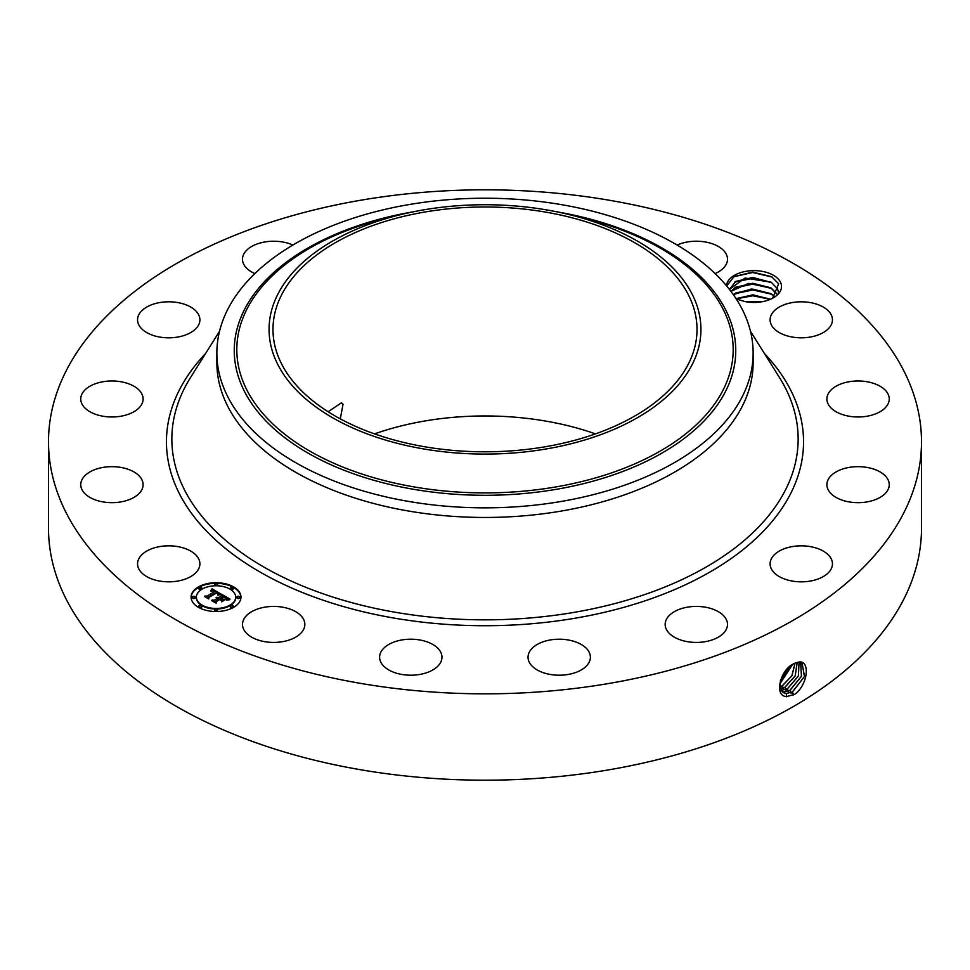 <?xml version="1.0" encoding="UTF-8"?>
<svg xmlns="http://www.w3.org/2000/svg" width="970" height="970" viewBox="0 0 970 970"><rect width="100%" height="100%" fill="white"/><g stroke="black" fill="none" stroke-linecap="round" stroke-linejoin="round"><path stroke-width="1.45" d="M921.5 441.823L921.5 528.177A436.5 252.006 180 0 1 607.887 769.998A436.5 252.006 180 0 1 48.5 528.177L48.5 441.823A436.5 252.006 180 0 1 362.113 200.002A436.5 252.006 180 0 1 921.5 441.823A436.5 252.006 180 0 1 607.887 683.644A436.5 252.006 180 0 1 48.5 441.823M795.691 662.849L793.654 663.844C780.45 669.276 773.442 696.569 786.755 696.569L794.721 694.302C807.646 685.147 810.362 661.188 799.644 661.94L795.691 662.849L799.644 661.94M736.303 299.039L745.009 301.573A27.548 15.908 180 0 0 773.442 297.778A27.548 15.908 180 0 0 780.401 282.064A27.548 15.908 180 0 0 750.756 270.739A27.548 15.908 180 0 0 726.457 285.713M198.644 558.768A31.173 18.006 180 0 1 199.905 563.837A31.173 18.006 180 0 1 173.157 581.648A31.173 18.006 180 0 1 138.807 568.905A31.173 18.006 180 0 1 137.546 563.837A31.173 18.006 180 0 1 164.294 546.013A31.173 18.006 180 0 1 198.644 558.768M80.934 482.745A31.173 18.006 180 0 1 113.599 466.691A31.173 18.006 180 0 1 143.111 484.673A31.173 18.006 180 0 1 142.929 486.6A31.173 18.006 180 0 1 110.253 502.642A31.173 18.006 180 0 1 80.752 484.673A31.173 18.006 180 0 1 80.934 482.745M84.572 390.352A31.173 18.006 180 0 1 119.65 381.537A31.173 18.006 180 0 1 143.111 398.985A31.173 18.006 180 0 1 139.292 407.606A31.173 18.006 180 0 1 104.214 416.421A31.173 18.006 180 0 1 80.752 398.985A31.173 18.006 180 0 1 84.572 390.352M149.174 305.792A31.173 18.006 180 0 1 182.19 303.574A31.173 18.006 180 0 1 199.905 319.821A31.173 18.006 180 0 1 188.289 333.838A31.173 18.006 180 0 1 155.273 336.057A31.173 18.006 180 0 1 137.546 319.821A31.173 18.006 180 0 1 149.174 305.792M254.867 273.588A31.173 18.006 180 0 1 242.5 259.22A31.173 18.006 180 0 1 264.895 241.954A31.173 18.006 180 0 1 292.879 245.046M677.121 245.046A31.173 18.006 180 0 1 720.613 247.932A31.173 18.006 180 0 1 727.5 259.22A31.173 18.006 180 0 1 715.132 273.588M831.193 314.753A31.173 18.006 180 0 1 832.454 319.821A31.173 18.006 180 0 1 805.706 337.633A31.173 18.006 180 0 1 771.356 324.889A31.173 18.006 180 0 1 770.095 319.821A31.173 18.006 180 0 1 796.843 301.997A31.173 18.006 180 0 1 831.193 314.753M889.066 400.913A31.173 18.006 180 0 1 856.401 416.954A31.173 18.006 180 0 1 826.889 398.985A31.173 18.006 180 0 1 827.07 397.057A31.173 18.006 180 0 1 859.747 381.004A31.173 18.006 180 0 1 889.247 398.985A31.173 18.006 180 0 1 889.066 400.913M885.428 493.293A31.173 18.006 180 0 1 850.351 502.108A31.173 18.006 180 0 1 826.889 484.673A31.173 18.006 180 0 1 830.708 476.04A31.173 18.006 180 0 1 865.786 467.225A31.173 18.006 180 0 1 889.247 484.673A31.173 18.006 180 0 1 885.428 493.293M820.826 577.853A31.173 18.006 180 0 1 787.81 580.072A31.173 18.006 180 0 1 770.095 563.837A31.173 18.006 180 0 1 781.711 549.82A31.173 18.006 180 0 1 814.727 547.601A31.173 18.006 180 0 1 832.454 563.837A31.173 18.006 180 0 1 820.826 577.853M705.105 641.691A31.173 18.006 180 0 1 665.153 624.425A31.173 18.006 180 0 1 687.548 607.147A31.173 18.006 180 0 1 727.5 624.425A31.173 18.006 180 0 1 705.105 641.691M555.871 675.108A31.173 18.006 180 0 1 528.032 657.211A31.173 18.006 180 0 1 562.551 639.315A31.173 18.006 180 0 1 590.39 657.211A31.173 18.006 180 0 1 555.871 675.108M395.845 673.01A31.173 18.006 180 0 1 379.609 657.211A31.173 18.006 180 0 1 425.745 641.412A31.173 18.006 180 0 1 441.968 657.211A31.173 18.006 180 0 1 395.845 673.01M249.387 635.714A31.173 18.006 180 0 1 242.5 624.425A31.173 18.006 180 0 1 263.306 607.45A31.173 18.006 180 0 1 297.96 613.137A31.173 18.006 180 0 1 304.847 624.425A31.173 18.006 180 0 1 284.04 641.4A31.173 18.006 180 0 1 249.387 635.714M233.673 607.293A24.941 14.405 180 0 1 206.489 610.421A24.941 14.405 180 0 1 191.09 597.108A24.941 14.405 180 0 1 198.389 586.935A24.941 14.405 180 0 1 225.573 583.807A24.941 14.405 180 0 1 240.972 597.108A24.941 14.405 180 0 1 233.673 607.293M779.456 685.487L783.142 692.519L786.282 693.526L792.454 691.962L804.506 676.514L802.032 662.728L799.498 662.073M772.569 298.275L778.668 283.822L771.611 276.705L752.756 272.121L734.096 276.535L726.663 285.968M240.972 597.423A24.941 14.405 0 0 0 225.331 584.364A24.941 14.405 0 0 0 198.389 587.541A24.941 14.405 0 0 0 191.09 597.423M783.105 692.495L786.221 693.489L792.393 691.925L804.433 676.514L802.008 662.716M374.529 433.881A212.018 122.402 180 0 1 425.309 420.907A212.018 122.402 180 0 1 595.471 433.881M753.132 353.031L753.132 362.647A268.132 154.812 180 0 1 560.49 511.202A268.132 154.812 180 0 1 216.868 362.647L216.868 353.031A268.132 154.812 180 0 1 227.708 309.442A268.132 154.812 180 0 1 409.51 204.488A268.132 154.812 180 0 1 753.132 353.031A268.132 154.812 180 0 1 742.293 396.621A268.132 154.812 180 0 1 560.49 501.575A268.132 154.812 180 0 1 216.868 353.031M196.389 597.423A19.655 11.349 0 0 0 196.376 597.726A19.655 11.349 0 0 0 208.514 608.202A19.655 11.349 0 0 0 229.926 605.741A19.655 11.349 0 0 0 235.686 597.726A19.655 11.349 0 0 0 235.674 597.423M230.387 588.317A1.516 0.873 0 0 0 230.29 588.62A1.516 0.873 0 0 0 231.224 589.42A1.516 0.873 0 0 0 232.873 589.239A1.516 0.873 0 0 0 233.309 588.62A1.516 0.873 0 0 0 233.212 588.317M230.387 606.517A1.516 0.873 0 0 0 230.29 606.82A1.516 0.873 0 0 0 231.224 607.632A1.516 0.873 0 0 0 232.873 607.438A1.516 0.873 0 0 0 233.309 606.82A1.516 0.873 0 0 0 233.212 606.517M236.91 597.423A1.516 0.873 0 0 0 236.813 597.726A1.516 0.873 0 0 0 237.747 598.526A1.516 0.873 0 0 0 239.396 598.344A1.516 0.873 0 0 0 239.845 597.726A1.516 0.873 0 0 0 239.748 597.423M198.85 606.517A1.516 0.873 0 0 0 198.753 606.82A1.516 0.873 0 0 0 199.687 607.632A1.516 0.873 0 0 0 201.336 607.438A1.516 0.873 0 0 0 201.772 606.82A1.516 0.873 0 0 0 201.675 606.517M214.612 610.288A1.516 0.873 0 0 0 214.515 610.591A1.516 0.873 0 0 0 215.449 611.403A1.516 0.873 0 0 0 217.098 611.209A1.516 0.873 0 0 0 217.547 610.591A1.516 0.873 0 0 0 217.45 610.288M198.85 588.317A1.516 0.873 0 0 0 198.753 588.62A1.516 0.873 0 0 0 199.687 589.42A1.516 0.873 0 0 0 201.336 589.239A1.516 0.873 0 0 0 201.772 588.62A1.516 0.873 0 0 0 201.675 588.317M214.612 584.546A1.516 0.873 0 0 0 214.515 584.849A1.516 0.873 0 0 0 215.449 585.662A1.516 0.873 0 0 0 217.098 585.468A1.516 0.873 0 0 0 217.547 584.849A1.516 0.873 0 0 0 217.45 584.546M192.315 597.423A1.516 0.873 0 0 0 192.218 597.726A1.516 0.873 0 0 0 193.151 598.526A1.516 0.873 0 0 0 194.8 598.344A1.516 0.873 0 0 0 195.249 597.726A1.516 0.873 0 0 0 195.152 597.423M781.99 691.598L783.796 691.962L789.932 690.41L801.499 676.26L800.65 662.219M544.691 446.855A212.018 122.402 180 0 1 272.982 329.4A212.018 122.402 180 0 1 425.309 211.945A212.018 122.402 180 0 1 697.018 329.4A212.018 122.402 180 0 1 544.691 446.855M340.312 418.87L343.016 404.284L341.452 402.792L328.127 411.741M771.441 282.44L777.528 288.866L778.473 292.176L777.528 288.793L771.223 282.221L745.057 278.038L729.452 289.412L735.781 281.373L752.756 277.469L771.441 282.44M202.136 589.093A19.655 11.349 0 0 0 196.376 597.108A19.655 11.349 0 0 0 208.514 607.596A19.655 11.349 0 0 0 229.926 605.134A19.655 11.349 0 0 0 235.686 597.108A19.655 11.349 0 0 0 223.549 586.632A19.655 11.349 0 0 0 202.136 589.093M230.727 587.396A1.516 0.873 0 0 0 230.29 588.014A1.516 0.873 0 0 0 231.224 588.814A1.516 0.873 0 0 0 232.873 588.62A1.516 0.873 0 0 0 233.309 588.014A1.516 0.873 0 0 0 232.376 587.202A1.516 0.873 0 0 0 230.727 587.396M230.727 605.595A1.516 0.873 0 0 0 230.29 606.214A1.516 0.873 0 0 0 231.224 607.026A1.516 0.873 0 0 0 232.873 606.832A1.516 0.873 0 0 0 233.309 606.214A1.516 0.873 0 0 0 232.376 605.413A1.516 0.873 0 0 0 230.727 605.595M237.262 596.489A1.516 0.873 0 0 0 236.813 597.108A1.516 0.873 0 0 0 237.747 597.92A1.516 0.873 0 0 0 239.396 597.726A1.516 0.873 0 0 0 239.845 597.108A1.516 0.873 0 0 0 238.911 596.308A1.516 0.873 0 0 0 237.262 596.489M199.202 605.595A1.516 0.873 0 0 0 198.753 606.214A1.516 0.873 0 0 0 199.687 607.026A1.516 0.873 0 0 0 201.336 606.832A1.516 0.873 0 0 0 201.772 606.214A1.516 0.873 0 0 0 200.838 605.413A1.516 0.873 0 0 0 199.202 605.595M214.964 609.366A1.516 0.873 0 0 0 214.515 609.984A1.516 0.873 0 0 0 215.449 610.797A1.516 0.873 0 0 0 217.098 610.603A1.516 0.873 0 0 0 217.547 609.984A1.516 0.873 0 0 0 216.613 609.184A1.516 0.873 0 0 0 214.964 609.366M201.336 588.62A1.516 0.873 0 0 0 201.772 588.014A1.516 0.873 0 0 0 200.838 587.202A1.516 0.873 0 0 0 199.202 587.396A1.516 0.873 0 0 0 198.753 588.014A1.516 0.873 0 0 0 199.687 588.814A1.516 0.873 0 0 0 201.336 588.62M217.098 584.861A1.516 0.873 0 0 0 217.547 584.243A1.516 0.873 0 0 0 216.613 583.431A1.516 0.873 0 0 0 214.964 583.625A1.516 0.873 0 0 0 214.515 584.243A1.516 0.873 0 0 0 215.449 585.043A1.516 0.873 0 0 0 217.098 584.861M194.8 597.726A1.516 0.873 0 0 0 195.249 597.108A1.516 0.873 0 0 0 194.315 596.308A1.516 0.873 0 0 0 192.666 596.489A1.516 0.873 0 0 0 192.218 597.108A1.516 0.873 0 0 0 193.151 597.92A1.516 0.873 0 0 0 194.8 597.726M781.965 691.574L783.748 691.925L789.871 690.373L801.426 676.26L800.614 662.219M692.204 364.502A215.946 124.669 180 0 1 424.205 449.037A215.946 124.669 180 0 1 277.796 294.31A215.946 124.669 180 0 1 401.131 214.515A215.946 124.669 180 0 1 568.869 214.515A215.946 124.669 180 0 1 692.204 364.502M221.148 594.101L217.862 594.768L218.42 593.482L216.795 592.258L208.344 597.035L208.417 598.041L204.9 596.004L206.877 596.113L214.552 591.688L210.866 591.179L215.122 591.348L212.757 590.306L210.732 590.803L212.006 588.778L221.148 594.101M221.063 594.646L217.813 595.131L221.063 594.646M218.007 594.028L216.698 592.937L208.938 597.399L208.72 598.951L204.779 596.671L208.501 598.575L208.647 597.302L216.686 592.67L217.995 593.531M230.023 599.096L226.446 599.702L226.677 598.138L223.961 596.344L220.36 598.417L224.009 596.853L226.434 599.157L223.997 597.083L221.014 598.805L224.725 599.436L221.487 601.303L221.475 599.812L219.705 598.793L215.825 601.036L215.813 602.188L212.03 600.006L214.285 600.151L217.595 598.235L216.128 597.714L218.165 597.908L216.201 597.278L218.82 597.532L222.069 595.653L222.021 594.477L230.023 599.096M229.672 599.727L226.337 600.115L229.672 599.727M221.681 601.837L224.931 599.739L221.681 601.837M219.729 599.557L216.431 601.461L216.104 603.207L211.642 600.636L215.873 602.843L216.14 601.4L219.741 599.314L221.305 600.466L219.729 599.557M777.528 294.601L771.223 288.041L748.585 283.373L730.943 291.364M730.968 291.4L735.781 287.193L752.756 283.288L770.568 287.726L777.528 294.686M212.006 588.778L220.481 594.21M214.552 591.688L206.877 596.113M206.064 596.683L206.877 596.72M208.344 597.035L208.38 598.017M208.538 598.842L208.647 597.92M222.045 595.107L229.114 599.181M222.069 595.653L218.82 597.532M218.565 597.411L218.82 598.138M218.298 597.326L218.565 598.029M217.656 598.029L217.801 598.72M217.595 598.235L214.285 600.151M213.218 600.685L214.285 600.757M222.178 599.472L223.633 600.066M221.014 598.805L222.178 600.091M220.36 598.417L220.833 599.302M215.946 603.11L216.14 602.006M781.008 690.373L787.41 688.87L798.419 676.029L799.05 662.073L798.346 676.017L787.349 688.833L780.995 690.349M733.356 294.674L735.781 293.013L752.756 289.108L770.568 293.546L774.751 296.687M774.787 296.65L771.223 293.861L751.192 289.036L733.32 294.625M780.232 688.833L784.9 687.318L795.242 675.847L797.219 662.34M780.207 688.797L784.827 687.281L795.17 675.847L797.17 662.352M770.435 299.293L752.865 294.928L736.06 298.675M770.507 299.257L752.902 294.844L736.024 298.614M795.036 663.128L791.86 675.775L782.317 685.741L779.65 686.857L782.378 685.778L791.944 675.763L795.085 663.104M761.729 301.791L744.536 301.488M761.935 301.755L744.329 301.452M779.577 684.371L792.514 664.486M779.577 684.311L792.454 664.523M780.426 680.576L789.204 666.984M780.462 680.467L789.119 667.069M746.864 301.9L759.51 302.119M736.169 298.833L753.011 295.777L770.241 299.366M734.629 293.728L752.914 289.957L771.72 294.262M734.629 287.908L752.914 284.137L771.72 288.442M734.629 282.088L752.914 278.317L771.72 282.622M733.708 276.765L752.623 272.497L772.29 277.105M764.409 353.504A318.548 183.912 180 0 1 574.676 618.29A318.548 183.912 180 0 1 236.838 557.132A318.548 183.912 180 0 1 205.591 353.504M793.618 694.944L792.454 691.962M750.477 331.267L779.48 377.56A313.152 180.796 180 0 1 573.161 612.531A313.152 180.796 180 0 1 256.856 562.891A313.152 180.796 180 0 1 190.52 377.56L219.523 331.267M786.488 696.787L786.282 693.526M791.096 693.404L789.932 690.41M783.857 692.895L783.796 691.962M556.647 211.787A250.745 144.773 180 0 1 725.609 391.286A250.745 144.773 180 0 1 414.408 489.438A250.745 144.773 180 0 1 244.391 309.769A250.745 144.773 180 0 1 413.353 211.787M568.869 214.515L581.382 217.559A248.187 143.293 180 0 1 723.147 389.952A248.187 143.293 180 0 1 415.124 487.098A248.187 143.293 180 0 1 246.853 309.26A248.187 143.293 180 0 1 388.618 217.559L401.131 214.515M788.586 691.852L787.41 688.87M786.064 690.313L784.9 687.318M783.542 688.773L782.378 685.778M781.02 687.221L779.856 684.226M196.376 597.726L196.376 597.108M235.686 597.726L235.686 597.108M230.29 588.62L230.29 588.014M233.309 588.62L233.309 588.014M230.29 606.82L230.29 606.214M233.309 606.82L233.309 606.214M236.813 597.726L236.813 597.108M239.845 597.726L239.845 597.108M198.753 606.82L198.753 606.214M201.772 606.82L201.772 606.214M214.515 610.591L214.515 609.984M217.547 610.591L217.547 609.984M201.772 588.62L201.772 588.014M198.753 588.62L198.753 588.014M217.547 584.849L217.547 584.243M214.515 584.849L214.515 584.243M195.249 597.726L195.249 597.108M192.218 597.726L192.218 597.108"/></g></svg>
